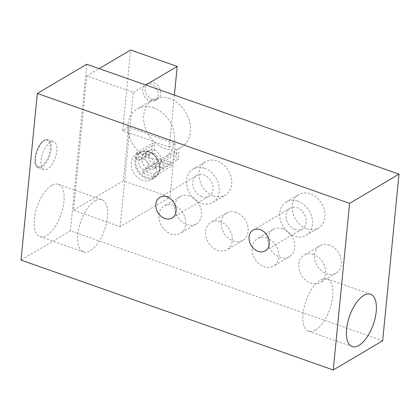 <?xml version="1.0" encoding="UTF-8"?>
<svg xmlns="http://www.w3.org/2000/svg" width="420" height="420" viewBox="0 0 420 420"><rect width="100%" height="100%" fill="white"/><g stroke="black" fill="none" stroke-linecap="round" stroke-linejoin="round"><path stroke-width="0.32" stroke-dasharray="2.1 1.58" d="M153.725 82.808A9.24 7.245 59.4 0 1 160.435 90.631A9.24 7.245 59.4 0 1 157.61 99.099A9.24 7.245 59.4 0 1 146.669 94.826A9.24 7.245 59.4 0 1 148.202 83.186A9.24 7.245 59.4 0 1 153.725 82.808M151.352 84.21A9.24 7.245 -120.6 0 0 145.834 84.588A9.24 7.245 -120.6 0 0 144.302 96.227A9.24 7.245 -120.6 0 0 155.237 100.501A9.24 7.245 -120.6 0 0 158.062 92.033A9.24 7.245 -120.6 0 0 151.352 84.21M144.002 159.191A5.544 4.347 59.4 0 1 148.024 163.884A5.544 4.347 59.4 0 1 146.333 168.966A5.544 4.347 59.4 0 1 143.021 169.186A5.544 4.347 59.4 0 1 138.994 164.498A5.544 4.347 59.4 0 1 140.69 159.416A5.544 4.347 59.4 0 1 144.002 159.191M153.883 153.353A5.544 4.347 -120.6 0 0 150.57 153.573A5.544 4.347 -120.6 0 0 148.874 158.655A5.544 4.347 -120.6 0 0 152.901 163.349A5.544 4.347 -120.6 0 0 156.214 163.123A5.544 4.347 -120.6 0 0 157.909 158.041A5.544 4.347 -120.6 0 0 153.883 153.353M143.015 170.489L142.753 173.156L153.316 176.873L153.578 174.206L143.015 170.489L161.789 159.39L172.352 163.107L172.09 165.774L161.527 162.057L161.789 159.39M153.578 174.206L172.352 163.107M142.753 173.156L161.527 162.057M153.316 176.873L172.09 165.774M136.405 152.649L135.755 159.316L138.238 160.188L138.894 153.526L136.405 152.649L152.219 143.304L154.702 144.181L154.051 150.843L151.562 149.966L152.219 143.304M138.894 153.526L154.702 144.181M135.755 159.316L151.562 149.966M138.238 160.188L154.051 150.843M162.472 168.719L163.128 162.057L160.64 161.18L159.989 167.848L162.472 168.719L178.285 159.374L175.796 158.498L176.453 151.835L178.936 152.707L178.285 159.374M159.989 167.848L175.796 158.498M163.128 162.057L178.936 152.707M160.64 161.18L176.453 151.835M154.208 150.019A9.24 7.245 59.4 0 1 160.918 157.836A9.24 7.245 59.4 0 1 158.093 166.304A9.24 7.245 59.4 0 1 147.157 162.036A9.24 7.245 59.4 0 1 148.691 150.392A9.24 7.245 59.4 0 1 154.208 150.019M150.255 152.355A9.24 7.245 -120.6 0 0 144.737 152.728A9.24 7.245 -120.6 0 0 143.204 164.372A9.24 7.245 -120.6 0 0 154.14 168.641A9.24 7.245 -120.6 0 0 156.965 160.172A9.24 7.245 -120.6 0 0 150.255 152.355M174.395 95.093L169.297 147.068L122.692 130.662L128.62 127.155L175.224 143.561L169.964 197.211L123.359 180.81L128.62 127.155M169.297 147.068L175.224 143.561M120.162 226.658L133.329 92.358L86.725 75.952L73.552 210.252L120.162 226.658L169.964 197.211M73.552 210.252L123.359 180.81M133.329 92.358L145.756 85.013M86.725 75.952L99.152 68.607M122.692 130.662L130.599 50.017M144.995 153.694A14.789 11.592 -120.6 0 0 136.159 154.292A14.789 11.592 -120.6 0 0 133.707 172.919A14.789 11.592 -120.6 0 0 151.21 179.75A14.789 11.592 -120.6 0 0 155.726 166.204A14.789 11.592 -120.6 0 0 144.995 153.694M50.232 142.333A14.789 6.715 109.4 0 0 41.58 156.922A14.789 6.715 109.4 0 0 44.016 169.612A14.789 6.715 109.4 0 0 55.256 157.894A14.789 6.715 109.4 0 0 53.834 141.719A14.789 6.715 109.4 0 0 50.232 142.333M204.629 168.331A19.409 15.209 59.4 0 1 218.72 184.748A19.409 15.209 59.4 0 1 212.793 202.529A19.409 15.209 59.4 0 1 201.201 203.322A19.409 15.209 59.4 0 1 187.11 186.9A19.409 15.209 59.4 0 1 193.037 169.118A19.409 15.209 59.4 0 1 204.629 168.331M201.852 196.655A12.012 9.419 59.4 0 1 193.132 186.491A12.012 9.419 59.4 0 1 196.802 175.481A12.012 9.419 59.4 0 1 211.019 181.031A12.012 9.419 59.4 0 1 209.029 196.166A12.012 9.419 59.4 0 1 201.852 196.655M213.649 195.956A19.409 15.209 -120.6 0 0 225.241 195.169A19.409 15.209 -120.6 0 0 231.168 177.387A19.409 15.209 -120.6 0 0 217.082 160.97A19.409 15.209 -120.6 0 0 205.49 161.758A19.409 15.209 -120.6 0 0 199.563 179.54A19.409 15.209 -120.6 0 0 213.649 195.956M297.838 201.138A19.409 15.209 59.4 0 1 311.929 217.56A19.409 15.209 59.4 0 1 306.002 235.342A19.409 15.209 59.4 0 1 294.409 236.129A19.409 15.209 59.4 0 1 280.319 219.707A19.409 15.209 59.4 0 1 286.246 201.925A19.409 15.209 59.4 0 1 297.838 201.138M295.06 229.462A12.012 9.419 59.4 0 1 286.34 219.298A12.012 9.419 59.4 0 1 290.01 208.289A12.012 9.419 59.4 0 1 304.232 213.843A12.012 9.419 59.4 0 1 302.237 228.974A12.012 9.419 59.4 0 1 295.06 229.462M306.863 228.769A19.409 15.209 -120.6 0 0 318.455 227.981A19.409 15.209 -120.6 0 0 324.382 210.2A19.409 15.209 -120.6 0 0 310.291 193.778A19.409 15.209 -120.6 0 0 298.699 194.565A19.409 15.209 -120.6 0 0 292.772 212.347A19.409 15.209 -120.6 0 0 306.863 228.769M313.551 254.483A15.897 12.458 -120.6 0 0 304.059 255.129A15.897 12.458 -120.6 0 0 301.423 275.153A15.897 12.458 -120.6 0 0 320.234 282.497A15.897 12.458 -120.6 0 0 325.091 267.934A15.897 12.458 -120.6 0 0 313.551 254.483M329.364 245.133A15.897 12.458 -120.6 0 0 319.867 245.779A15.897 12.458 -120.6 0 0 317.231 265.802A15.897 12.458 -120.6 0 0 336.047 273.147A15.897 12.458 -120.6 0 0 340.904 258.584A15.897 12.458 -120.6 0 0 329.364 245.133M266.947 238.077A15.897 12.458 -120.6 0 0 257.455 238.723A15.897 12.458 -120.6 0 0 254.814 258.746A15.897 12.458 -120.6 0 0 273.63 266.091A15.897 12.458 -120.6 0 0 278.486 251.528A15.897 12.458 -120.6 0 0 266.947 238.077M282.76 228.732A15.897 12.458 -120.6 0 0 273.262 229.378A15.897 12.458 -120.6 0 0 270.627 249.401A15.897 12.458 -120.6 0 0 289.443 256.746A15.897 12.458 -120.6 0 0 294.299 242.177A15.897 12.458 -120.6 0 0 282.76 228.732M220.343 221.671A15.897 12.458 -120.6 0 0 210.845 222.316A15.897 12.458 -120.6 0 0 208.21 242.34A15.897 12.458 -120.6 0 0 227.026 249.685A15.897 12.458 -120.6 0 0 231.882 235.121A15.897 12.458 -120.6 0 0 220.343 221.671M236.15 212.326A15.897 12.458 -120.6 0 0 226.658 212.972A15.897 12.458 -120.6 0 0 224.023 232.995A15.897 12.458 -120.6 0 0 242.839 240.34A15.897 12.458 -120.6 0 0 247.69 225.776A15.897 12.458 -120.6 0 0 236.15 212.326M173.738 205.27A15.897 12.458 -120.6 0 0 164.241 205.916A15.897 12.458 -120.6 0 0 161.606 225.939A15.897 12.458 -120.6 0 0 180.422 233.279A15.897 12.458 -120.6 0 0 185.278 218.715A15.897 12.458 -120.6 0 0 173.738 205.27M189.546 195.919A15.897 12.458 -120.6 0 0 180.054 196.565A15.897 12.458 -120.6 0 0 177.418 216.589A15.897 12.458 -120.6 0 0 196.234 223.934A15.897 12.458 -120.6 0 0 201.085 209.37A15.897 12.458 -120.6 0 0 189.546 195.919M315.441 330.073A27.725 12.59 -70.6 0 1 308.684 331.228A27.725 12.59 -70.6 0 1 306.017 300.899A27.725 12.59 -70.6 0 1 327.096 278.922A27.725 12.59 -70.6 0 1 331.658 302.715A27.725 12.59 -70.6 0 1 315.441 330.073M95.083 200.797A27.725 12.59 109.4 0 0 78.865 228.149A27.725 12.59 109.4 0 0 83.428 251.942A27.725 12.59 109.4 0 0 104.507 229.966A27.725 12.59 109.4 0 0 101.84 199.637A27.725 12.59 109.4 0 0 95.083 200.797M51.587 185.483A27.725 12.59 109.4 0 0 35.369 212.84A27.725 12.59 109.4 0 0 39.931 236.628A27.725 12.59 109.4 0 0 61.01 214.657A27.725 12.59 109.4 0 0 58.343 184.322A27.725 12.59 109.4 0 0 51.587 185.483M153.715 107.898A27.725 21.73 -120.6 0 0 137.151 109.022A27.725 21.73 -120.6 0 0 132.557 143.95A27.725 21.73 -120.6 0 0 165.37 156.755A27.725 21.73 -120.6 0 0 173.838 131.355A27.725 21.73 -120.6 0 0 153.715 107.898M169.523 98.548A27.725 21.73 -120.6 0 0 152.964 99.677A27.725 21.73 -120.6 0 0 148.365 134.6A27.725 21.73 -120.6 0 0 181.183 147.409A27.725 21.73 -120.6 0 0 189.651 122.01A27.725 21.73 -120.6 0 0 169.523 98.548M382.662 340.772L70.408 230.864L21 260.069M86.746 64.239L70.408 230.864M148.88 152.024A14.049 11.009 -120.6 0 0 135.833 160.529A14.049 11.009 -120.6 0 0 146.396 177.35A14.049 11.009 -120.6 0 0 159.442 168.84A14.049 11.009 -120.6 0 0 148.88 152.024M159.673 169.291A14.789 11.592 59.4 0 1 154.77 177.65A14.789 11.592 59.4 0 1 137.267 170.819A14.789 11.592 59.4 0 1 139.718 152.192A14.789 11.592 59.4 0 1 148.549 151.589A14.789 11.592 59.4 0 1 159.673 169.291M43.953 140.816A14.049 6.379 109.4 0 0 35.201 157.915A14.049 6.379 109.4 0 0 41.47 166.142A14.049 6.379 109.4 0 0 50.221 149.037A14.049 6.379 109.4 0 0 43.953 140.816M42.026 167.024A14.789 6.715 -70.6 0 1 38.42 167.643A14.789 6.715 -70.6 0 1 35.989 154.959A14.789 6.715 -70.6 0 1 44.641 140.364A14.789 6.715 -70.6 0 1 48.242 139.75A14.789 6.715 -70.6 0 1 50.673 152.434A14.789 6.715 -70.6 0 1 42.026 167.024M155.237 100.501L157.61 99.099M145.834 84.588L148.202 83.186M146.333 168.966L156.214 163.123M140.69 159.416L150.57 153.573M154.14 168.641L158.093 166.304M144.737 152.728L148.691 150.392M136.159 154.292L139.718 152.192C142.684 150.518 145.966 150.418 149.562 151.883C152.806 153.316 155.426 155.704 157.416 159.043C159.296 162.335 160.083 165.701 159.784 169.145C159.343 173.019 157.668 175.849 154.77 177.65L151.21 179.75M44.016 169.612L38.42 167.643C29.384 165.569 39.9 135.702 48.242 139.75L53.834 141.719M212.793 202.529L225.241 195.169M193.037 169.118L205.49 161.758M172.069 218.017L209.029 196.166M159.841 197.332L196.802 175.481M306.002 235.342L318.455 227.981M286.246 201.925L298.699 194.565M265.283 250.824L302.237 228.974M253.055 230.139L290.01 208.289M319.867 245.779L304.059 255.129M336.047 273.147L320.234 282.497M273.262 229.378L257.455 238.723M289.443 256.746L273.63 266.091M226.658 212.972L210.845 222.316M242.839 240.34L227.026 249.685M180.054 196.565L164.241 205.916M196.234 223.934L180.422 233.279M370.592 294.236L327.096 278.922M352.186 346.542L308.684 331.228M39.931 236.628L83.428 251.942M58.343 184.322L101.84 199.637M152.964 99.677L137.151 109.022M181.183 147.409L165.37 156.755"/><path stroke-width="0.63" d="M145.756 85.013L177.203 66.423L174.395 95.093M99.152 68.607L130.599 50.017L177.203 66.423M164.897 218.505A12.012 9.419 59.4 0 1 156.172 208.336A12.012 9.419 59.4 0 1 159.841 197.332A12.012 9.419 59.4 0 1 174.064 202.881A12.012 9.419 59.4 0 1 172.069 218.017A12.012 9.419 59.4 0 1 164.897 218.505M258.106 251.312A12.012 9.419 59.4 0 1 249.386 241.148A12.012 9.419 59.4 0 1 253.055 230.139A12.012 9.419 59.4 0 1 267.272 235.688A12.012 9.419 59.4 0 1 265.283 250.824A12.012 9.419 59.4 0 1 258.106 251.312M358.937 345.382A27.725 12.59 -70.6 0 1 352.186 346.542A27.725 12.59 -70.6 0 1 349.514 316.207A27.725 12.59 -70.6 0 1 370.592 294.236A27.725 12.59 -70.6 0 1 375.16 318.024A27.725 12.59 -70.6 0 1 358.937 345.382M382.662 340.772L333.254 369.983L21 260.069L37.338 93.45L86.746 64.239L399 174.153L382.662 340.772M333.254 369.983L349.592 203.364L399 174.153M349.592 203.364L37.338 93.45"/></g></svg>

